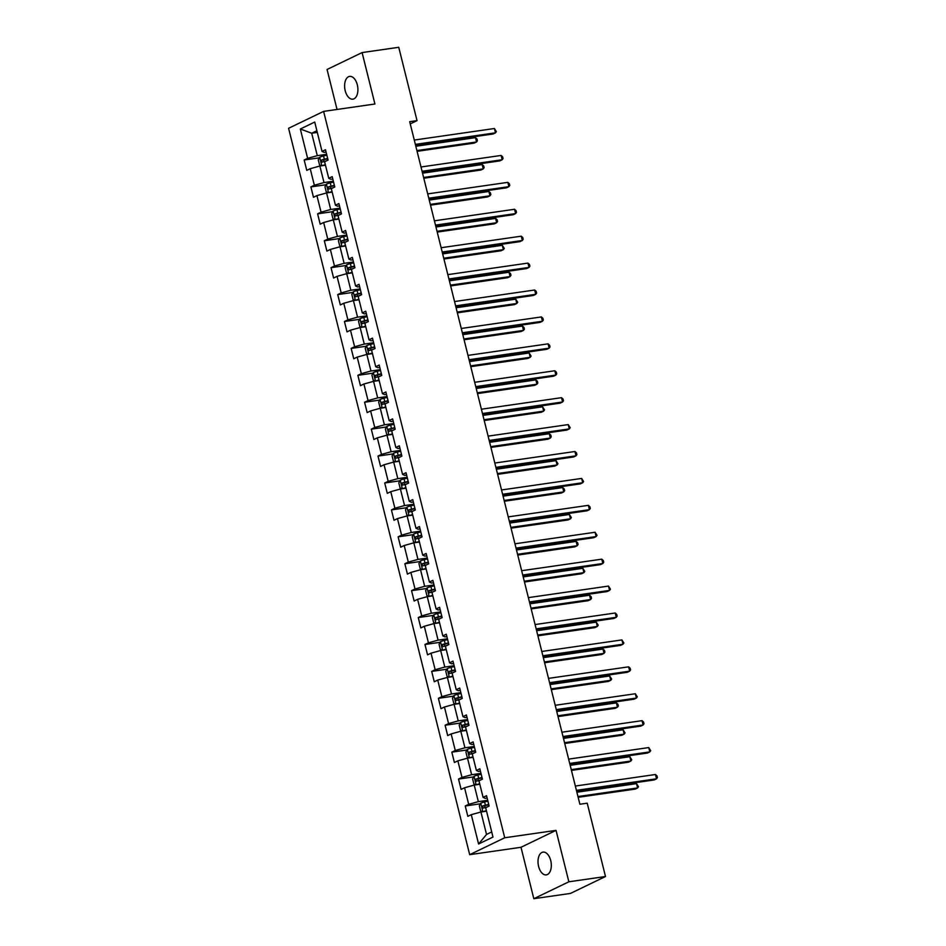 <?xml version="1.0" encoding="UTF-8"?>
<svg xmlns="http://www.w3.org/2000/svg" width="946" height="946" viewBox="0 0 946 946"><rect width="100%" height="100%" fill="white"/><g stroke="black" fill="none" stroke-linecap="round" stroke-linejoin="round"><path stroke-width="1.42" d="M550.726 860.576A11.506 6.516 -98.2 0 0 543.028 852.121A11.506 6.516 -98.2 0 0 538.605 866.43A11.506 6.516 -98.2 0 0 546.303 874.884A11.506 6.516 -98.2 0 0 550.726 860.576M357.316 84.856A11.506 6.516 -98.2 0 0 349.618 76.389A11.506 6.516 -98.2 0 0 345.195 90.698A11.506 6.516 -98.2 0 0 352.893 99.164A11.506 6.516 -98.2 0 0 357.316 84.856M533.816 898.7L568.853 881.79L556.035 830.375L520.998 847.285L533.816 898.7L570.462 893.426L605.499 876.516L587.218 803.189L579.886 804.242L409.701 121.679L417.032 120.627L398.751 47.3L362.105 52.574L327.068 69.484L337.036 109.452M520.998 847.285L469.689 854.676L288.589 128.289L323.615 111.392L504.726 837.766L469.689 854.676M300.331 129.011L307.639 158.337L304.186 160.004L306.764 170.363L310.217 168.695L314.356 185.25L310.891 186.918L313.481 197.276L316.934 195.609L321.061 212.164L317.608 213.843L320.186 224.19L323.638 222.523L327.777 239.09L324.312 240.757L326.902 251.104L330.355 249.437L334.482 266.003L331.029 267.671L333.607 278.018L337.06 276.35L341.199 292.917L337.734 294.584L340.324 304.931L343.776 303.264L347.903 319.831L344.45 321.498L347.028 331.857L350.481 330.189L354.62 346.744L351.155 348.412L353.745 358.771L357.198 357.103L361.325 373.67L357.872 375.337L360.45 385.684L363.903 384.017L368.041 400.584L364.577 402.251L367.166 412.598L370.619 410.931L374.746 427.497L371.293 429.165L373.871 439.512L377.324 437.844L381.463 454.411L377.998 456.078L380.588 466.437L384.041 464.758L388.167 481.325L384.715 482.992L387.292 493.351L390.757 491.684L394.884 508.239L391.419 509.906L394.009 520.265L397.462 518.597L401.589 535.164L398.136 536.831L400.714 547.178L404.179 545.511L408.305 562.078L404.853 563.745L407.43 574.092L410.883 572.425L415.01 588.991L411.557 590.659L414.135 601.006L417.6 599.338L421.727 615.905L418.274 617.572L420.852 627.931L424.305 626.264L428.432 642.819L424.979 644.486L427.557 654.845L431.021 653.178L435.148 669.733L431.695 671.4L434.273 681.759L437.726 680.091L441.853 696.658L438.4 698.325L440.978 708.672L444.443 707.005L448.57 723.572L445.117 725.239L447.695 735.586L451.147 733.919L455.274 750.485L451.821 752.153L454.399 762.5L457.864 760.832L461.991 777.399L458.538 779.066L461.116 789.425L464.569 787.758L468.696 804.313L465.243 805.98L467.821 816.339L471.285 814.672L478.593 843.998L492.984 837.056L485.676 807.718L489.129 806.051L486.551 795.704L483.087 797.372L478.96 780.805L482.425 779.137L479.835 768.791L476.382 770.458L472.255 753.891L475.708 752.224L473.13 741.877L469.665 743.544L465.538 726.977L468.991 725.31L466.413 714.951L462.961 716.619L458.834 700.064L462.287 698.396L459.709 688.038L456.244 689.705L452.117 673.138L455.57 671.471L452.992 661.124L449.539 662.791L445.412 646.224L448.865 644.557L446.287 634.21L442.823 635.878L438.696 619.311L442.149 617.643L439.571 607.297L436.118 608.964L431.991 592.397L435.444 590.73L432.866 580.371L429.401 582.05L425.274 565.483L428.727 563.816L426.149 553.457L422.696 555.125L418.57 538.57L422.022 536.902L419.445 526.544L415.98 528.211L411.853 511.644L415.306 509.977L412.728 499.63L409.275 501.297L405.148 484.73L408.601 483.063L406.023 472.716L402.558 474.384L398.432 457.817L401.884 456.149L399.307 445.803L395.854 447.47L391.727 430.903L395.18 429.236L392.602 418.877L389.137 420.544L385.01 403.989L388.463 402.322L385.885 391.963L382.432 393.631L378.305 377.076L381.758 375.408L379.18 365.05L375.716 366.717L371.589 350.15L375.042 348.483L372.464 338.136L369.011 339.803L364.884 323.236L368.337 321.569L365.747 311.222L362.294 312.89L358.167 296.323L361.62 294.655L359.042 284.308L355.59 285.976L351.451 269.409L354.916 267.742L352.326 257.383L348.873 259.05L344.746 242.495L348.199 240.828L345.621 230.469L342.168 232.137L338.029 215.582L341.494 213.902L338.905 203.556L335.452 205.223L331.325 188.656L334.778 186.989L332.2 176.642L328.747 178.309L324.608 161.742L328.073 160.075L325.483 149.728L322.03 151.395L314.722 122.058L300.331 129.011L311.695 133.232L317.288 155.664L326.63 154.316M483.087 797.372L485.168 798.353L487.143 798.069M487.698 800.292L478.357 801.64L474.218 785.085L479.823 784.269M468.696 804.313L478.357 801.64M464.569 787.758L474.218 785.085M476.382 770.458L478.463 771.439L480.426 771.156M480.982 773.379L471.64 774.727L467.513 758.16L473.118 757.356M461.991 777.399L471.64 774.727M457.864 760.832L467.513 758.16M469.665 743.544L471.747 744.526L473.721 744.242M474.277 746.465L464.935 747.813L460.797 731.246L466.402 730.442M455.274 750.485L464.935 747.813M451.147 733.919L460.797 731.246M462.961 716.619L465.042 717.612L467.005 717.328M467.56 719.551L458.219 720.899L454.092 704.332L459.697 703.528M448.57 723.572L458.219 720.899M444.443 707.005L454.092 704.332M456.244 689.705L458.325 690.686L460.3 690.403M460.856 692.638L451.502 693.986L447.375 677.419L452.98 676.615M441.853 696.658L451.502 693.986M437.726 680.091L447.375 677.419M449.539 662.791L451.609 663.773L453.583 663.489M454.139 665.724L444.797 667.06L440.67 650.505L446.276 649.689M435.148 669.733L444.797 667.06M431.021 653.178L440.67 650.505M442.823 635.878L444.904 636.859L446.879 636.575M447.434 638.798L438.081 640.146L433.954 623.591L439.559 622.775M428.432 642.819L438.081 640.146M424.305 626.264L433.954 623.591M436.118 608.964L438.187 609.945L440.162 609.662M440.718 611.885L431.376 613.233L427.249 596.666L432.854 595.862M421.727 615.905L431.376 613.233M417.6 599.338L427.249 596.666M429.401 582.05L431.482 583.032L433.457 582.748M434.013 584.971L424.659 586.319L420.532 569.752L426.138 568.948M415.01 588.991L424.659 586.319M410.883 572.425L420.532 569.752M422.696 555.125L424.766 556.106L426.741 555.822M427.296 558.057L417.955 559.405L413.828 542.838L419.433 542.034M408.305 562.078L417.955 559.405M404.179 545.511L413.828 542.838M415.98 528.211L418.061 529.192L420.036 528.909M420.58 531.144L411.238 532.492L407.111 515.925L412.716 515.121M401.589 535.164L411.238 532.492M397.462 518.597L407.111 515.925M409.275 501.297L411.344 502.279L413.319 501.995M413.875 504.23L404.533 505.566L400.406 489.011L406.011 488.195M394.884 508.239L404.533 505.566M390.757 491.684L400.406 489.011M402.558 474.384L404.64 475.365L406.603 475.081M407.158 477.304L397.817 478.652L393.69 462.086L399.295 461.281M388.167 481.325L397.817 478.652M384.041 464.758L393.69 462.086M395.854 447.47L397.923 448.451L399.898 448.168M400.454 450.391L391.112 451.739L386.985 435.172L392.59 434.368M381.463 454.411L391.112 451.739M377.324 437.844L386.985 435.172M389.137 420.544L391.218 421.538L393.181 421.254M393.737 423.477L384.395 424.825L380.268 408.258L385.873 407.454M374.746 427.497L384.395 424.825M370.619 410.931L380.268 408.258M382.432 393.631L384.502 394.612L386.476 394.328M387.032 396.563L377.69 397.911L373.564 381.344L379.169 380.54M368.041 400.584L377.69 397.911M363.903 384.017L373.564 381.344M375.716 366.717L377.797 367.698L379.76 367.415M380.316 369.65L370.974 370.998L366.847 354.431L372.452 353.615M361.325 373.67L370.974 370.998M357.198 357.103L366.847 354.431M369.011 339.803L371.08 340.785L373.055 340.501M373.611 342.736L364.269 344.072L360.142 327.517L365.747 326.701M354.62 346.744L364.269 344.072M350.481 330.189L360.142 327.517M362.294 312.89L364.376 313.871L366.339 313.587M366.894 315.81L357.553 317.158L353.426 300.591L359.031 299.787M347.903 319.831L357.553 317.158M343.776 303.264L353.426 300.591M355.59 285.976L357.659 286.957L359.634 286.673M360.19 288.897L350.848 290.245L346.721 273.678L352.326 272.874M341.199 292.917L350.848 290.245M337.06 276.35L346.721 273.678M348.873 259.05L350.954 260.044L352.917 259.76M353.473 261.983L344.131 263.331L340.004 246.764L345.609 245.96M334.482 266.003L344.131 263.331M330.355 249.437L340.004 246.764M342.168 232.137L344.238 233.118L346.212 232.834M346.768 235.069L337.426 236.417L333.299 219.85L338.905 219.046M327.777 239.09L337.426 236.417M323.638 222.523L333.299 219.85M335.452 205.223L337.533 206.204L339.496 205.921M340.052 208.155L330.71 209.492L326.583 192.937L332.188 192.121M321.061 212.164L330.71 209.492M316.934 195.609L326.583 192.937M328.747 178.309L330.816 179.291L332.791 179.007M333.347 181.23L324.005 182.578L319.866 166.023L325.471 165.207M314.356 185.25L324.005 182.578M310.217 168.695L319.866 166.023M322.03 151.395L324.111 152.377L326.074 152.093M317.3 132.428L311.695 133.232L316.886 130.737M307.639 158.337L317.288 155.664M568.853 881.79L605.499 876.516M556.035 830.375L504.726 837.766M323.615 111.392L374.923 104.001L362.105 52.574M410.257 123.902L417.032 120.627M486.54 811.183L480.935 811.999L486.528 834.431L491.707 831.924M478.593 843.998L486.528 834.431M471.285 814.672L480.935 811.999M304.186 160.004L319.393 157.816M310.891 186.918L326.098 184.73M317.608 213.843L332.815 211.644M324.312 240.757L339.519 238.558M331.029 267.671L346.236 265.483M337.734 294.584L352.941 292.397M344.45 321.498L359.657 319.31M351.155 348.412L366.362 346.224M357.872 375.337L373.079 373.138M364.577 402.251L379.784 400.052M371.293 429.165L386.5 426.977M377.998 456.078L393.205 453.891M384.715 482.992L399.922 480.805M391.419 509.906L406.626 507.718M398.136 536.831L413.343 534.632M404.853 563.745L420.048 561.557M411.557 590.659L426.764 588.471M418.274 617.572L433.469 615.385M424.979 644.486L440.186 642.299M431.695 671.4L446.89 669.212M438.4 698.325L453.607 696.126M445.117 725.239L460.324 723.051M451.821 752.153L467.028 749.965M458.538 779.066L473.745 776.879M465.243 805.98L480.45 803.793M415.554 145.152L493.114 133.977L495.479 132.83L415.365 144.371M494.403 128.514L496.354 131.6L495.479 132.83L494.403 128.514L414.289 140.055M322.219 165.68A4.765 0.698 -14 0 1 325.341 164.675M324.159 165.396L325.424 165.006M321.675 165.763L319.559 165.018L318.27 159.839L319.736 157.202A4.765 0.698 -14 0 1 323.532 155.96L326.843 155.144M417.103 151.336L474.171 143.118L476.548 141.971L475.471 137.655L415.826 146.252M327.659 158.431L324.348 159.235A4.765 0.698 166 0 0 321.439 160.111L321.959 162.18A4.765 0.698 -14 0 1 324.868 161.305L326.181 160.986M324.064 161.872L323.544 159.803L327.742 158.762M416.902 150.568L476.548 141.971L477.411 140.741L476.985 139.015L475.471 137.655M422.271 172.066L499.819 160.891L502.196 159.744L422.07 171.285M501.12 155.44L502.633 156.799L503.059 158.526L502.196 159.744L501.12 155.44L420.994 166.981M428.976 198.979L506.536 187.805L508.901 186.658L428.786 198.211M507.825 182.353L509.35 183.713L509.776 185.44L508.901 186.658L507.825 182.353L427.71 193.895M328.924 192.594A4.765 0.698 -14 0 1 332.058 191.589M330.864 192.322L332.141 191.92M328.392 192.677L326.264 191.932L324.975 186.752L326.441 184.115A4.765 0.698 -14 0 1 330.249 182.874L333.548 182.07M423.808 178.25L480.887 170.032L483.252 168.885L482.176 164.569L422.543 173.165M334.364 185.345L331.065 186.149A4.765 0.698 166 0 0 328.156 187.024L328.664 189.094A4.765 0.698 -14 0 1 331.585 188.219L332.897 187.899M330.781 188.798L330.26 186.729L334.446 185.676M423.619 177.481L483.252 168.885L484.127 167.667L483.702 165.94L482.176 164.569M335.641 219.507A4.765 0.698 -14 0 1 338.763 218.502M337.58 219.236L338.845 218.833M335.097 219.59L332.98 218.845L331.691 213.678L333.158 211.029A4.765 0.698 -14 0 1 336.953 209.787L340.264 208.983M430.525 205.164L487.592 196.945L489.969 195.798L488.893 191.494L429.248 200.079M341.08 212.259L337.769 213.075A4.765 0.698 166 0 0 334.86 213.938L335.381 216.007A4.765 0.698 -14 0 1 338.29 215.144L339.602 214.813M337.486 215.712L336.965 213.642L341.163 212.59M430.324 204.395L489.969 195.798L490.832 194.58L490.406 192.854L488.893 191.494M435.692 225.893L513.24 214.718L515.617 213.583L435.491 225.124M514.541 209.267L516.055 210.627L516.481 212.353L515.617 213.583L514.541 209.267L434.415 220.808M442.397 252.807L519.957 241.632L522.322 240.497L442.208 252.038M521.246 236.181L522.771 237.541L523.197 239.267L522.322 240.497L521.246 236.181L441.132 247.722M449.114 279.72L526.662 268.558L529.039 267.411L448.912 278.952M527.963 263.094L529.476 264.454L529.902 266.181L529.039 267.411L527.963 263.094L447.836 274.636M342.346 246.433A4.765 0.698 -14 0 1 345.479 245.416M344.285 246.149L345.562 245.747M341.813 246.504L339.685 245.759L338.396 240.591L339.862 237.954A4.765 0.698 -14 0 1 343.67 236.701L346.969 235.897M437.229 232.089L494.309 223.859L496.674 222.724L495.598 218.408L435.964 226.993M347.785 239.172L344.486 239.988A4.765 0.698 166 0 0 341.577 240.863L342.085 242.933A4.765 0.698 -14 0 1 345.006 242.058L346.319 241.738M344.202 242.625L343.682 240.556L347.868 239.504M437.04 231.309L496.674 222.724L497.549 221.494L497.123 219.768L495.598 218.408M349.062 273.347A4.765 0.698 -14 0 1 352.184 272.33M351.001 273.063L352.267 272.661M348.518 273.418L346.402 272.685L345.113 267.505L346.579 264.868A4.765 0.698 -14 0 1 350.375 263.627L353.686 262.811M443.946 259.003L501.025 250.773L503.39 249.638L502.314 245.321L442.669 253.906M354.502 266.086L351.191 266.902A4.765 0.698 166 0 0 348.282 267.777L348.802 269.846A4.765 0.698 -14 0 1 351.711 268.971L353.024 268.652M350.907 269.539L350.387 267.47L354.584 266.417M443.745 258.223L503.39 249.638L504.265 248.408L502.314 245.321M355.767 300.26A4.765 0.698 -14 0 1 358.901 299.255M357.706 299.977L358.983 299.586M355.235 300.331L353.106 299.598L351.817 294.419L353.284 291.782A4.765 0.698 -14 0 1 357.091 290.54L360.391 289.724M450.651 285.917L507.73 277.698L510.095 276.551L509.019 272.235L449.385 280.832M361.206 293.012L357.907 293.816A4.765 0.698 166 0 0 354.998 294.691L355.507 296.76A4.765 0.698 -14 0 1 358.428 295.885L359.74 295.566M357.623 296.453L357.103 294.383L361.289 293.331M450.462 285.136L510.095 276.551L510.97 275.321L510.544 273.595L509.019 272.235M362.484 327.174A4.765 0.698 -14 0 1 365.605 326.169M364.423 326.89L365.688 326.5M361.94 327.257L359.823 326.512L358.534 321.333L360 318.696A4.765 0.698 -14 0 1 363.796 317.454L367.107 316.65M457.367 312.83L514.447 304.612L516.812 303.465L515.736 299.149L456.09 307.746M367.923 319.925L364.612 320.729A4.765 0.698 166 0 0 361.703 321.605L362.223 323.674A4.765 0.698 -14 0 1 365.132 322.799L366.445 322.48M364.328 323.366L363.808 321.297L368.006 320.256M457.166 312.062L516.812 303.465L517.687 302.235L515.736 299.149M369.188 354.088A4.765 0.698 -14 0 1 372.322 353.083M371.128 353.816L372.405 353.414M368.656 354.171L366.528 353.426L365.239 348.246L366.705 345.609A4.765 0.698 -14 0 1 370.513 344.368L373.812 343.564M464.072 339.744L521.151 331.526L523.516 330.379L522.44 326.063L462.807 334.659M374.64 346.839L371.329 347.643A4.765 0.698 166 0 0 368.42 348.518L368.928 350.588A4.765 0.698 -14 0 1 371.849 349.713L373.162 349.393M371.045 350.292L370.525 348.223L374.711 347.17M463.883 338.975L523.516 330.379L524.391 329.161L523.966 327.434L522.44 326.063M375.905 381.002A4.765 0.698 -14 0 1 379.027 379.996M377.844 380.73L379.11 380.327M375.361 381.084L373.244 380.339L371.955 375.172L373.422 372.523A4.765 0.698 -14 0 1 377.218 371.281L380.529 370.477M470.789 366.658L527.868 358.439L530.233 357.292L529.157 352.988L469.512 361.573M381.344 373.753L378.033 374.569A4.765 0.698 166 0 0 375.124 375.432L375.645 377.513A4.765 0.698 -14 0 1 378.554 376.638L379.866 376.307M377.75 377.206L377.241 375.136L381.427 374.084M470.588 365.889L530.233 357.292L531.108 356.074L529.157 352.988M382.61 407.927A4.765 0.698 -14 0 1 385.743 406.91M384.549 407.643L385.826 407.241M382.078 407.998L379.961 407.253L378.66 402.085L380.126 399.449A4.765 0.698 -14 0 1 383.934 398.207L387.233 397.391M477.494 393.583L534.573 385.353L536.938 384.218L535.862 379.902L476.228 388.487M388.061 400.666L384.75 401.482A4.765 0.698 166 0 0 381.841 402.357L382.35 404.427A4.765 0.698 -14 0 1 385.27 403.552L386.583 403.233M384.466 404.119L383.946 402.05L388.144 400.998M477.304 392.803L536.938 384.218L537.813 382.988L537.387 381.262L535.862 379.902M389.326 434.841A4.765 0.698 -14 0 1 392.448 433.824M391.266 434.557L392.531 434.155M388.782 434.912L386.666 434.179L385.377 428.999L386.843 426.362A4.765 0.698 -14 0 1 390.639 425.121L393.95 424.305M484.21 420.497L541.289 412.267L543.654 411.132L542.578 406.815L482.933 415.412M394.766 427.58L391.455 428.396A4.765 0.698 166 0 0 388.546 429.271L389.066 431.341A4.765 0.698 -14 0 1 391.975 430.465L393.3 430.146M391.171 431.033L390.663 428.964L394.849 427.911M484.009 419.717L543.654 411.132L544.529 409.902L542.578 406.815M396.031 461.754A4.765 0.698 -14 0 1 399.165 460.749M397.97 461.471L399.247 461.08M395.499 461.825L393.382 461.092L392.082 455.913L393.548 453.276A4.765 0.698 -14 0 1 397.355 452.034L400.655 451.218M490.915 447.411L547.994 439.192L550.359 438.045L549.283 433.729L489.65 442.326M401.482 454.506L398.171 455.31A4.765 0.698 166 0 0 395.262 456.185L395.771 458.254A4.765 0.698 -14 0 1 398.692 457.379L400.004 457.06M397.888 457.947L397.367 455.877L401.565 454.837M490.726 446.63L550.359 438.045L551.234 436.815L550.809 435.089L549.283 433.729M402.748 488.668A4.765 0.698 -14 0 1 405.869 487.663M404.687 488.384L405.952 487.994M402.204 488.751L400.087 488.006L398.798 482.827L400.264 480.19A4.765 0.698 -14 0 1 404.06 478.948L407.371 478.144M497.631 474.324L554.711 466.106L557.076 464.959L556 460.643L496.366 469.24M408.187 481.419L404.888 482.224A4.765 0.698 166 0 0 401.967 483.099L402.488 485.168A4.765 0.698 -14 0 1 405.396 484.293L406.721 483.974M404.592 484.872L404.084 482.791L408.27 481.75M497.43 473.556L557.076 464.959L557.951 463.729L556 460.643M409.452 515.582A4.765 0.698 -14 0 1 412.586 514.577M411.392 515.31L412.669 514.908M408.92 515.665L406.804 514.92L405.503 509.74L406.969 507.103A4.765 0.698 -14 0 1 410.777 505.862L414.076 505.058M504.336 501.238L561.416 493.02L563.781 491.873L562.704 487.568L503.071 496.153M414.904 508.333L411.593 509.137A4.765 0.698 166 0 0 408.684 510.012L409.192 512.082A4.765 0.698 -14 0 1 412.113 511.218L413.426 510.887M411.309 511.786L410.789 509.717L414.987 508.664M504.147 500.469L563.781 491.873L564.656 490.655L564.23 488.928L562.704 487.568M416.169 542.496A4.765 0.698 -14 0 1 419.291 541.49M418.108 542.224L419.374 541.822M415.625 542.578L413.508 541.833L412.22 536.666L413.686 534.017A4.765 0.698 -14 0 1 417.482 532.775L420.793 531.971M511.053 528.152L568.132 519.933L570.497 518.786L569.421 514.482L509.788 523.067M421.609 535.247L418.309 536.063A4.765 0.698 166 0 0 415.389 536.926L415.909 539.007A4.765 0.698 -14 0 1 418.818 538.132L420.142 537.801M418.014 538.7L417.505 536.63L421.691 535.578M510.864 527.383L570.497 518.786L571.372 517.568L569.421 514.482M422.874 569.421A4.765 0.698 -14 0 1 426.007 568.404M424.813 569.137L426.09 568.735M422.342 569.492L420.225 568.759L418.924 563.58L420.391 560.943A4.765 0.698 -14 0 1 424.198 559.701L427.509 558.885M517.758 555.077L574.837 546.847L577.202 545.712L576.126 541.396L516.492 549.981M428.325 562.161L425.014 562.976A4.765 0.698 166 0 0 422.105 563.851L422.614 565.921A4.765 0.698 -14 0 1 425.534 565.046L426.847 564.727M424.73 565.613L424.21 563.544L428.408 562.492M517.568 554.297L577.202 545.712L578.077 544.482L577.651 542.756L576.126 541.396M429.59 596.335A4.765 0.698 -14 0 1 432.712 595.33M431.53 596.051L432.795 595.649M429.046 596.406L426.93 595.673L425.641 590.493L427.107 587.856A4.765 0.698 -14 0 1 430.903 586.615L434.214 585.799M524.474 581.991L581.554 573.761L583.919 572.626L582.842 568.31L523.209 576.906M435.03 589.086L431.731 589.89A4.765 0.698 166 0 0 428.81 590.765L429.33 592.835A4.765 0.698 -14 0 1 432.239 591.96L433.564 591.64M431.435 592.527L430.927 590.458L435.113 589.405M524.285 581.211L583.919 572.626L584.794 571.396L582.842 568.31M436.295 623.248A4.765 0.698 -14 0 1 439.429 622.243M438.235 622.965L439.512 622.574M435.763 623.331L433.646 622.586L432.346 617.407L433.812 614.77A4.765 0.698 -14 0 1 437.62 613.528L440.931 612.712M531.179 608.905L588.258 600.686L590.623 599.539L589.547 595.223L529.914 603.82M441.747 616L438.436 616.804A4.765 0.698 166 0 0 435.527 617.679L436.035 619.748A4.765 0.698 -14 0 1 438.956 618.873L440.268 618.554M438.152 619.441L437.631 617.371L441.829 616.331M530.99 608.136L590.623 599.539L591.498 598.31L591.073 596.583L589.547 595.223M443.012 650.162A4.765 0.698 -14 0 1 446.134 649.157M444.951 649.89L446.216 649.488M442.48 650.245L440.351 649.5L439.062 644.321L440.529 641.684A4.765 0.698 -14 0 1 444.324 640.442L447.635 639.638M537.896 635.818L594.975 627.6L597.34 626.453L596.264 622.137L536.63 630.734M448.451 642.913L445.152 643.718A4.765 0.698 166 0 0 442.231 644.593L442.752 646.662A4.765 0.698 -14 0 1 445.661 645.787L446.985 645.468M444.857 646.366L444.348 644.285L448.534 643.245M537.706 635.05L597.34 626.453L598.215 625.235L596.264 622.137M449.717 677.076A4.765 0.698 -14 0 1 452.85 676.071M451.656 676.804L452.933 676.402M449.184 677.159L447.068 676.414L445.779 671.246L447.233 668.597A4.765 0.698 -14 0 1 451.041 667.356L454.352 666.552M544.6 662.732L601.68 654.514L604.045 653.367L602.969 649.062L543.335 657.647M455.168 669.827L451.857 670.631A4.765 0.698 166 0 0 448.948 671.506L449.456 673.576A4.765 0.698 -14 0 1 452.377 672.712L453.69 672.381M451.573 673.28L451.053 671.211L455.251 670.158M544.411 661.963L604.045 653.367L604.92 652.149L604.494 650.422L602.969 649.062M456.433 704.001A4.765 0.698 -14 0 1 459.555 702.984M458.372 703.718L459.638 703.316M455.901 704.072L453.773 703.327L452.484 698.16L453.95 695.511A4.765 0.698 -14 0 1 457.758 694.269L461.057 693.465M551.317 689.646L608.396 681.427L610.761 680.292L609.685 675.976L550.052 684.561M461.873 696.741L458.574 697.557A4.765 0.698 166 0 0 455.653 698.432L456.173 700.501A4.765 0.698 -14 0 1 459.082 699.626L460.406 699.295M458.278 700.194L457.769 698.124L461.955 697.072M551.128 688.877L610.761 680.292L611.636 679.062L609.685 675.976M455.818 306.646L533.378 295.471L535.743 294.324L455.629 305.865M534.667 290.008L536.193 291.38L536.619 293.106L535.743 294.324L534.667 290.008L454.553 301.549M462.535 333.56L540.083 322.385L542.46 321.238L462.334 332.779M541.384 316.934L542.898 318.294L543.323 320.02L542.46 321.238L541.384 316.934L461.258 328.475M469.24 360.473L546.8 349.299L549.165 348.163L469.05 359.705M548.089 343.847L549.614 345.207L550.04 346.934L549.165 348.163L548.089 343.847L467.974 355.389M475.956 387.387L553.516 376.212L555.881 375.077L475.755 386.618M554.805 370.761L556.319 372.121L556.745 373.847L555.881 375.077L554.805 370.761L474.679 382.302M482.661 414.301L560.221 403.138L562.586 401.991L482.472 413.532M561.51 397.675L563.036 399.035L563.461 400.761L562.586 401.991L561.51 397.675L481.396 409.216M489.378 441.226L566.938 430.052L569.303 428.905L489.177 440.446M568.227 424.588L570.178 427.675L569.303 428.905L568.227 424.588L488.112 436.13M496.082 468.14L573.643 456.965L576.008 455.818L495.893 467.359M574.932 451.502L576.457 452.874L576.883 454.6L576.008 455.818L574.932 451.502L494.817 463.043M502.799 495.054L580.359 483.879L582.724 482.732L502.598 494.273M581.648 478.428L583.599 481.514L582.724 482.732L581.648 478.428L501.534 489.969M509.504 521.967L587.064 510.793L589.429 509.658L509.315 521.199M588.353 505.341L589.878 506.701L590.304 508.428L589.429 509.658L588.353 505.341L508.239 516.883M516.22 548.881L593.781 537.706L596.146 536.571L516.031 548.112M595.069 532.255L597.021 535.341L596.146 536.571L595.069 532.255L514.955 543.796M522.925 575.795L600.485 564.632L602.85 563.485L522.736 575.026M601.774 559.169L603.3 560.529L603.725 562.255L602.85 563.485L601.774 559.169L521.66 570.71M529.642 602.72L607.202 591.546L609.567 590.399L529.453 601.94M608.491 586.082L610.442 589.169L609.567 590.399L608.491 586.082L528.376 597.624M536.347 629.634L613.907 618.459L616.272 617.312L536.157 628.854M615.196 613.008L616.721 614.368L617.147 616.094L616.272 617.312L615.196 613.008L535.081 624.549M543.063 656.548L620.623 645.373L622.988 644.226L542.874 655.767M621.912 639.922L623.863 643.008L622.988 644.226L621.912 639.922L541.798 651.463M549.768 683.461L627.328 672.287L629.693 671.152L549.579 682.693M628.617 666.835L630.142 668.195L630.568 669.922L629.693 671.152L628.617 666.835L548.503 678.377M556.485 710.375L634.045 699.2L636.41 698.065L556.295 709.606M635.334 693.749L637.285 696.835L636.41 698.065L635.334 693.749L555.219 705.29M463.138 730.915A4.765 0.698 -14 0 1 466.272 729.898M465.089 730.631L466.354 730.229M462.606 730.986L460.489 730.253L459.2 725.074L460.655 722.437A4.765 0.698 -14 0 1 464.462 721.195L467.773 720.379M558.022 716.571L615.101 708.341L617.466 707.206L616.39 702.89L556.756 711.475M468.589 723.655L465.278 724.47A4.765 0.698 166 0 0 462.369 725.346L462.878 727.415A4.765 0.698 -14 0 1 465.799 726.54L467.111 726.221M464.994 727.107L464.474 725.038L468.672 723.986M557.833 715.791L617.466 707.206L618.341 705.976L617.915 704.25L616.39 702.89M563.189 737.289L640.749 726.126L643.114 724.979L563 736.52M642.038 720.663L643.564 722.023L643.99 723.749L643.114 724.979L642.038 720.663L561.924 732.204M469.855 757.829A4.765 0.698 -14 0 1 472.976 756.824M471.794 757.545L473.059 757.155M469.322 757.9L467.194 757.167L465.905 751.987L467.371 749.35A4.765 0.698 -14 0 1 471.179 748.109L474.478 747.293M564.738 743.485L621.818 735.267L624.183 734.12L623.107 729.804L563.473 738.4M475.294 750.58L471.995 751.384A4.765 0.698 166 0 0 469.074 752.259L469.594 754.329A4.765 0.698 -14 0 1 472.503 753.454L473.828 753.134M471.699 754.021L471.191 751.952L475.377 750.899M564.549 742.705L624.183 734.12L625.058 732.89L623.107 729.804M569.906 764.214L647.466 753.04L649.831 751.893L569.717 763.434M648.755 747.577L650.706 750.675L649.831 751.893L648.755 747.577L568.641 759.118M476.559 784.742A4.765 0.698 -14 0 1 479.693 783.737M478.51 784.459L479.776 784.068M476.027 784.825L473.911 784.08L472.622 778.901L474.076 776.264A4.765 0.698 -14 0 1 477.884 775.022L481.195 774.218M571.443 770.399L628.522 762.18L630.887 761.033L629.823 756.717L570.178 765.314M482.011 777.494L478.7 778.298A4.765 0.698 166 0 0 475.791 779.173L476.299 781.242A4.765 0.698 -14 0 1 479.22 780.367L480.533 780.048M478.416 780.935L477.896 778.865L482.093 777.825M571.254 769.63L630.887 761.033L631.762 759.804L629.823 756.717M576.611 791.128L654.171 779.953L656.536 778.806L576.421 790.348M655.46 774.502L656.985 775.862L657.411 777.588L656.536 778.806L655.46 774.502L575.345 786.043M483.276 811.656A4.765 0.698 -14 0 1 486.398 810.651M485.215 811.384L486.481 810.982M482.744 811.739L480.615 810.994L479.326 805.815L480.793 803.178A4.765 0.698 -14 0 1 484.6 801.936L487.9 801.132M578.16 797.312L635.239 789.094L637.604 787.947L636.528 783.631L576.894 792.228M488.715 804.407L485.416 805.212A4.765 0.698 166 0 0 482.495 806.087L483.016 808.156A4.765 0.698 -14 0 1 485.925 807.281L487.249 806.962M485.121 807.86L484.612 805.791L488.798 804.739M577.971 796.544L637.604 787.947L638.479 786.729L636.528 783.631M319.689 157.273L321.806 165.739M323.532 155.96L324.348 159.235M323.544 159.803L321.439 160.111M326.405 184.186L328.522 192.653M330.249 182.874L331.065 186.149M330.26 186.729L328.156 187.024M333.11 211.1L335.227 219.567M336.953 209.787L337.769 213.075M336.965 213.642L334.86 213.938M339.827 238.014L341.944 246.492M343.67 236.701L344.486 239.988M343.682 240.556L341.577 240.863M346.532 264.927L348.648 273.406M350.375 263.627L351.191 266.902M350.387 267.47L348.282 267.777M353.248 291.841L355.365 300.32M357.091 290.54L357.907 293.816M357.103 294.383L354.998 294.691M359.965 318.767L362.07 327.233M363.796 317.454L364.612 320.729M363.808 321.297L361.703 321.605M366.67 345.68L368.786 354.147M370.513 344.368L371.329 347.643M370.525 348.223L368.42 348.518M373.386 372.594L375.491 381.061M377.218 371.281L378.033 374.569M377.241 375.136L375.124 375.432M380.091 399.508L382.208 407.986M383.934 398.207L384.75 401.482M383.946 402.05L381.841 402.357M386.808 426.421L388.912 434.9M390.639 425.121L391.455 428.396M390.663 428.964L388.546 429.271M393.512 453.347L395.629 461.814M397.355 452.034L398.171 455.31M397.367 455.877L395.262 456.185M400.229 480.261L402.334 488.727M404.06 478.948L404.888 482.224M404.084 482.791L401.967 483.099M406.934 507.174L409.05 515.641M410.777 505.862L411.593 509.137M410.789 509.717L408.684 510.012M413.65 534.088L415.755 542.555M417.482 532.775L418.309 536.063M417.505 536.63L415.389 536.926M420.355 561.002L422.472 569.48M424.198 559.701L425.014 562.976M424.21 563.544L422.105 563.851M427.072 587.915L429.177 596.394M430.903 586.615L431.731 589.89M430.927 590.458L428.81 590.765M433.776 614.841L435.893 623.308M437.62 613.528L438.436 616.804M437.631 617.371L435.527 617.679M440.493 641.755L442.598 650.221M444.324 640.442L445.152 643.718M444.348 644.285L442.231 644.593M447.198 668.668L449.315 677.135M451.041 667.356L451.857 670.631M451.053 671.211L448.948 671.506M453.914 695.582L456.019 704.049M457.758 694.269L458.574 697.557M457.769 698.124L455.653 698.432M460.619 722.496L462.736 730.974M464.462 721.195L465.278 724.47M464.474 725.038L462.369 725.346M467.336 749.409L469.441 757.888M471.179 748.109L471.995 751.384M471.191 751.952L469.074 752.259M474.041 776.335L476.157 784.802M477.884 775.022L478.7 778.298M477.896 778.865L475.791 779.173M480.757 803.249L482.862 811.715M484.6 801.936L485.416 805.212M484.612 805.791L482.495 806.087"/></g></svg>

